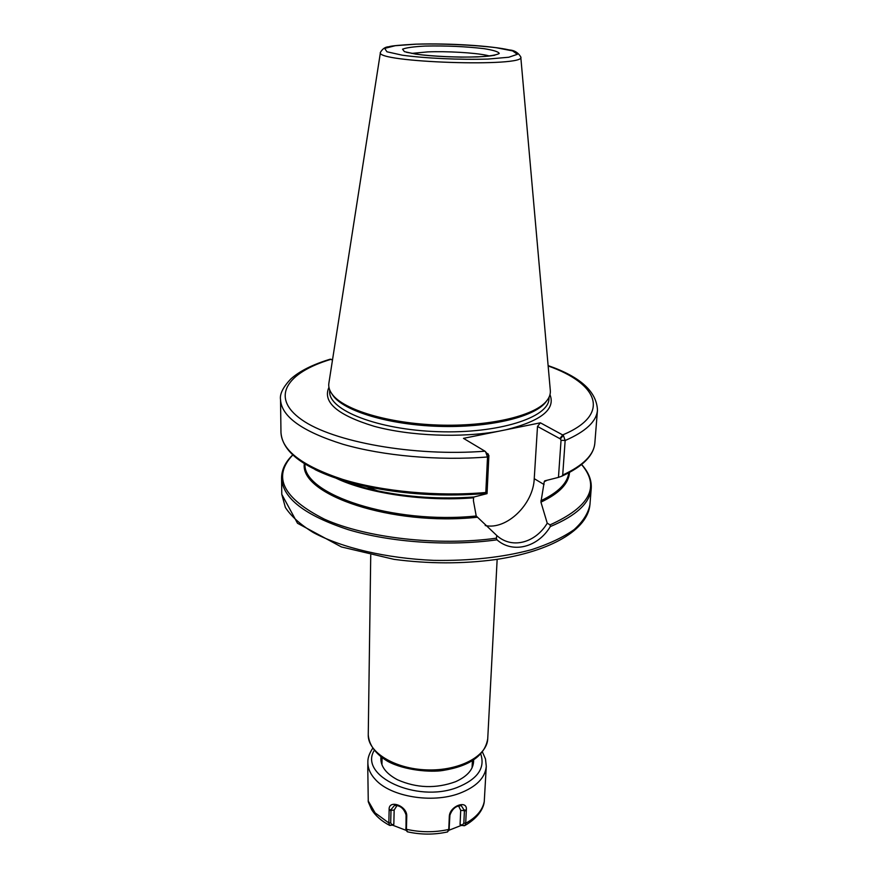 <?xml version="1.0" encoding="UTF-8"?>
<svg xmlns="http://www.w3.org/2000/svg" width="878" height="878" viewBox="0 0 878 878"><rect width="100%" height="100%" fill="white"/><g stroke="black" fill="none" stroke-linecap="round" stroke-linejoin="round"><path stroke-width="1.32" d="M496.311 538.192L496.97 539.816C512.84 553.908 538.06 547.224 550.308 526.57L550.078 524.868L547.246 523.211C535.668 542.494 512.961 549.035 497.881 536.458L496.904 535.635L496.311 538.192C438.352 546.237 366.631 538.038 324.575 519.249C282.793 498.166 272.202 476.732 292.791 454.969M558.463 477.38L561.876 476.172L562.71 475.042L565.147 440.515L563.336 435.301L560.405 438.934L561.042 440.262L558.463 477.38L544.711 480.87L544.239 481.682L540.936 502.139L547.246 523.211M563.336 435.301L540.387 422.812L537.501 426.456L560.405 438.934M485.512 451.621L487.52 456.977L485.808 492.503L487.038 493.645L488.892 455.528L484.963 451.193L463.485 438.352L540.387 422.812M488.892 455.528L487.52 456.977C438.846 460.884 383.027 455.869 342.98 444.268C302.251 431.493 281.443 416.611 280.532 399.644C279.61 394.068 283.045 387.176 290.816 378.967C299.596 371.076 312.755 364.48 330.282 359.168L332.488 360.035M496.904 535.635L476.216 515.99L473.429 500.734L473.56 497.804L473.999 496.992L487.038 493.645M537.501 426.456L534.241 478.686C533.352 504.389 506.584 530.235 485.216 525.549M520.786 57.081L550.286 390.117C550.736 393.937 549.409 397.69 546.281 401.356C533.945 416.128 488.431 426.752 438.331 425.051C388.23 423.426 343.517 409.817 332.191 394.255C329.316 390.392 328.229 386.561 328.943 382.775L380.437 52.428M546.906 400.587L545.238 402.804C532.99 417.489 487.894 428.025 438.287 426.346C388.68 424.732 344.385 411.222 333.135 395.769L331.61 393.454M368.277 801.855L367.783 768.766M407.491 831.828L406.415 829.282L406.766 816.101C407.151 805.631 388.306 799.024 389.13 809.834L388.855 822.96L389.569 825.353L392.565 825.166L406.382 830.456M448.746 830.336L461.202 825.441L464.78 825.583L465.702 823.257L466.317 810.174C467.897 799.397 449.745 805.828 449.316 816.288L448.779 829.436L447.374 831.971M367.783 768.996L367.871 762.356C367.827 768.459 370.417 774.275 375.652 779.807C390.929 796.719 431.998 803.622 459.194 793.471C476.194 786.995 485.227 777.941 486.28 766.285L484.25 801.746C483.624 807.211 479.597 817.067 464.78 825.594M449.075 829.567L449.909 815.179C452.335 808.737 456.154 805.598 461.356 805.752L464.418 810.646L463.847 823.037L462.53 824.936L460.072 824.64L461.202 825.441M390.128 825.507L391.709 824.661L393.827 824.376L392.565 825.166M391.709 824.661L390.699 822.752L391.017 809.648L394.452 805.488C400.072 805.236 403.946 808.408 406.075 814.993L405.998 829.622M397.032 805.488L394.156 810.043L389.119 810.526M393.827 824.376L394.156 810.043M466.284 810.866L460.709 810.339L460.072 824.64M460.709 810.339L458.568 805.894M473.626 760.008C473.802 768.941 467.787 776.174 455.561 781.705C435.949 788.817 416.6 788.17 397.504 779.774C385.672 773.452 380.141 765.835 380.92 756.924M359.387 486.203L360.254 485.117M497.157 559.341L487.729 738.749C487.235 756.079 459.227 771.093 426.895 769.896C394.551 768.941 367.597 752.117 368.255 734.787L370.736 555.137M581.565 464.55C600.398 486.675 589.895 506.782 550.078 524.868M569.482 472.452C568.823 483.526 559.308 493.425 540.936 502.139M581.62 464.506C588.534 472.079 591.739 480.046 591.234 488.409C589.994 502.973 576.352 515.693 550.308 526.57M591.234 488.409L589.95 504.576C588.271 513.246 583.003 521.598 574.113 529.632C563.171 537.303 549.002 543.976 531.607 549.661C502.798 557.387 470.202 560.954 433.842 560.373C386.353 558.375 341.783 547.828 313.303 532.551C300.43 524.605 291.123 516.242 285.372 507.462L281.783 494.358L281.564 478.137C282.683 498.254 304.929 515.43 348.325 529.686C390.798 542.439 448.998 546.489 496.97 539.816M559.835 438.616L562.765 434.895C611.681 414.493 598.247 383.532 548.146 365.972M561.042 440.262L565.147 440.515C585.791 431.526 596.568 421.407 597.468 410.158C596.678 391.555 580.215 376.706 548.113 365.599M549.979 394.661C555.763 409.225 541.188 420.913 506.255 429.715M485.808 492.503C437.628 496.707 382.424 491.559 342.804 479.443C302.493 466.097 281.882 450.491 280.971 432.634C282.771 455.364 311.328 473.341 366.653 486.555C346.173 482.088 328.965 476.436 315.048 469.587M484.963 451.193C414.054 456.747 332.762 441.963 301.56 419.618C269.82 397.295 286.744 372.481 331.182 359.267M498.869 431.208C461.499 438.089 410.081 436.07 374.215 426.313C337.415 415.118 322.325 402.124 328.943 387.33M534.241 478.686L544.053 484.524M549.079 397.152L548.959 398.886C548.761 417.555 498.364 433.798 438.111 431.68C377.847 429.792 328.646 410.245 329.678 391.61L329.678 389.865M477.072 517.263C392.082 526.339 299.442 494.709 304.337 463.661M476.216 515.99C393.3 524.594 302.669 494.468 304.995 464.067M568.79 472.825C567.418 483.207 558.134 492.503 540.925 500.712M473.56 497.804C424.261 501.788 367.728 493.447 336.044 478.192M547.06 480.288L544.239 481.682M486.094 493.48C444.916 496.871 405.098 494.566 366.653 486.555L377.452 490.802C364.107 487.894 352.287 484.338 341.992 480.123M473.999 496.992C440.591 499.352 408.402 497.288 377.452 490.802C364.085 487.894 352.265 484.338 342.003 480.134M561.876 476.172C582.718 466.624 593.704 455.583 594.845 443.039C593.89 454.881 583.179 465.549 562.71 475.042M411.65 53.404L427.816 51.89C446.792 51.122 474.186 52.68 486.555 55.281L489.584 55.994M425.292 46.062C446.112 45.634 465.724 46.501 484.129 48.674C493.688 50.222 498.715 51.824 499.231 53.503C496.542 55.062 489.32 56.203 477.566 56.905C457.526 57.52 432.799 56.411 415.766 54.129L404.44 51.659L402.541 49.19C406.141 47.708 413.725 46.666 425.292 46.062M416.161 44.163C442.282 43.505 473.253 44.877 496.191 47.708L512.653 50.913L517.372 54.315L508.779 57.246L487.948 59.067C460.215 59.934 425.753 58.376 402.322 55.204L386.935 51.78L384.674 48.389L395.287 45.7L416.161 44.163M520.775 56.927C527.349 67.551 373.205 62.437 380.47 52.274C382.589 48.718 385.365 46.885 388.822 46.753C390.897 45.908 399.896 45.041 415.821 44.163C450.216 43.066 492.284 45.974 509.097 49.914C514.223 50.2 518.119 52.526 520.775 56.927M390.699 822.752L388.855 822.96L375.115 812.885L368.134 800.802M449.327 828.338L448.779 829.436C434.819 832.542 420.694 832.498 406.415 829.282L405.757 828.173M484.294 801.34C482.68 810.01 476.491 817.319 465.702 823.257L463.847 823.037M449.843 815.892L449.295 816.979M464.418 809.966L466.317 810.174M449.316 816.288L449.909 815.179M462.53 824.936L464.034 825.792M463.935 825.781L462.432 824.925M391.797 824.651L390.205 825.496M406.075 814.993L406.766 816.101M389.13 809.834L391.017 809.648M406.744 816.803L406.097 815.706M480.76 754.015C485.424 768.129 477.5 779.313 456.988 787.555C416.435 803.205 358.575 775.834 374.193 750.481M382.084 757.802L381.952 764.804M472.397 760.798L472.068 767.8M487.729 738.749C484.93 755.486 469.982 766.066 442.874 770.478C431.01 772.464 404.648 770.522 387.769 761.369C375.575 754.004 369.067 745.137 368.255 734.787M487.718 453.652L488.322 454.189M280.532 399.644L280.971 432.634M292.747 454.925C285.339 462.015 281.618 469.752 281.564 478.137M597.468 410.158L594.845 443.039M589.95 504.576C587.81 529.61 551.23 551.351 495.401 559.593C462.333 563.994 428.53 563.906 393.981 559.341L341.399 546.939L297.51 523.266L281.783 494.358M494.797 55.248L490.714 55.852C484.865 56.653 474.965 57.081 461.016 57.125C444.477 56.785 431.021 55.994 420.672 54.754L406.503 52.318M545.238 402.804L546.281 401.356M333.135 395.769L332.191 394.255M448.504 830.917L449.119 829.447M447.593 831.916C434.292 834.857 420.869 834.813 407.304 831.784M406.646 831.049L405.943 829.501M389.569 825.353C381.535 821.117 375.532 815.827 371.559 809.505L368.244 801.746M395.956 805.367L394.474 805.488M460.094 805.653L461.356 805.752M486.28 766.285L485.49 758.976L482.461 752.029M367.871 762.356C367.662 758.197 369.254 753.533 372.623 748.385"/></g></svg>

